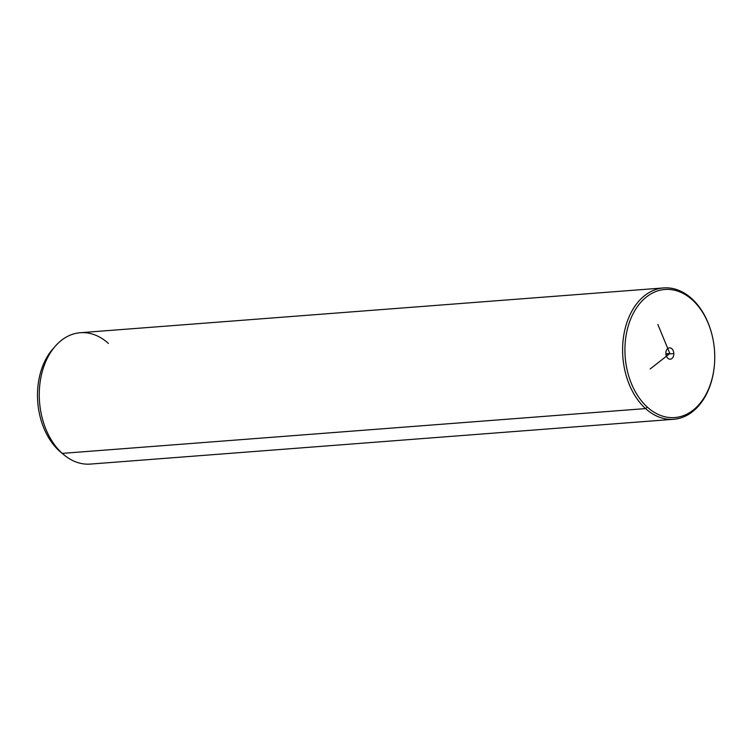 <?xml version="1.0" encoding="UTF-8"?>
<svg xmlns="http://www.w3.org/2000/svg" width="752" height="752" viewBox="0 0 752 752"><rect width="100%" height="100%" fill="white"/><g stroke="black" fill="none" stroke-linecap="round" stroke-linejoin="round"><path stroke-width="1.13" d="M714.4 365.105L714.362 365.491A65.875 45.928 -94.4 0 1 645.583 408.59A65.875 45.928 -94.4 0 1 628.794 317.504A65.875 45.928 -94.4 0 1 691.737 298.619L692.338 299.907A64.23 44.772 -94.4 0 1 708.713 388.709A64.23 44.772 -94.4 0 1 647.331 407.123A64.23 44.772 -94.4 0 1 630.966 318.312A64.23 44.772 -94.4 0 1 692.338 299.907L691.737 298.619A65.875 45.928 -94.4 0 1 712.012 334.875L712.106 335.251A64.23 44.772 85.6 0 0 692.338 299.907A64.23 44.772 85.6 0 0 630.966 318.312A64.23 44.772 85.6 0 0 647.331 407.123A64.23 44.772 85.6 0 0 714.4 365.105A64.23 44.772 85.6 0 0 712.106 335.251M673.82 353.572A5.696 3.967 85.6 0 0 669.656 347.828A5.696 3.967 85.6 0 0 665.858 353.459A5.696 3.967 85.6 0 0 670.023 359.202A5.696 3.967 85.6 0 0 673.82 353.572A5.696 3.967 -94.4 0 1 670.276 359.193A5.696 3.967 -94.4 0 1 665.858 353.459A5.696 3.967 -94.4 0 1 669.402 347.838A5.696 3.967 -94.4 0 1 673.82 353.572L665.915 354.183L673.82 353.572M673.707 419.287L90.372 464.078A65.875 45.928 -94.4 0 1 62.247 453.381L645.583 408.59L647.331 407.123L645.583 408.59A65.875 45.928 85.6 0 0 673.707 419.287A65.875 45.928 85.6 0 0 714.381 365.293M712.059 335.063A65.875 45.928 85.6 0 0 691.737 298.619A65.875 45.928 85.6 0 0 663.621 287.922A65.875 45.928 85.6 0 0 623.587 336.454A65.875 45.928 85.6 0 0 645.583 408.59L62.247 453.381A65.875 45.928 -94.4 0 1 40.251 381.245A65.875 45.928 -94.4 0 1 80.285 332.713L663.621 287.922M60.79 452.215A62.576 43.625 -94.4 0 1 59.323 450.946L62.247 453.381A65.875 45.928 85.6 0 0 63.798 454.725L60.79 452.215M62.247 453.381L59.323 450.946A62.576 43.625 -94.4 0 1 52.866 348.947L55.451 346.023A65.875 45.928 85.6 0 0 62.247 453.381M108.41 343.41A65.875 45.928 85.6 0 0 55.451 346.023M54.163 347.537A62.576 43.625 85.6 0 0 59.323 450.946A62.576 43.625 85.6 0 0 62.294 453.418M657.878 324.497L669.835 353.515L650.151 368.988M669.835 353.515L665.877 353.816"/></g></svg>
